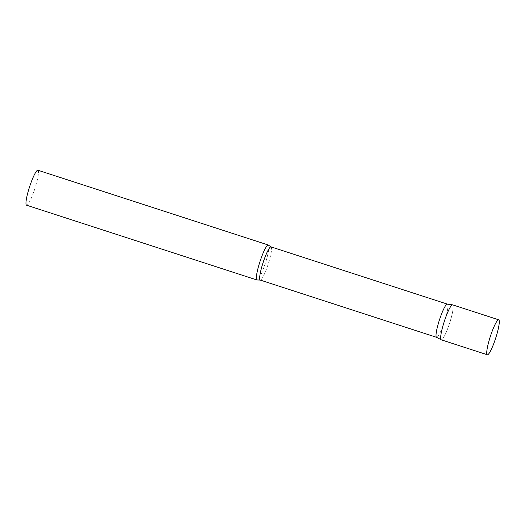 <?xml version="1.0" encoding="UTF-8"?>
<svg xmlns="http://www.w3.org/2000/svg" width="525" height="525" viewBox="0 0 525 525"><rect width="100%" height="100%" fill="white"/><g stroke="black" fill="none" stroke-linecap="round" stroke-linejoin="round"><path stroke-width="0.39" stroke-dasharray="2.62 1.97" d="M441.262 339.813A18.382 2.802 108 0 0 448.796 325.598A18.382 2.802 108 0 0 452.609 304.848M447.287 304.106A17.45 2.658 -72 0 1 447.359 304.119A17.45 2.658 -72 0 1 447.654 304.388A17.45 2.658 -72 0 1 444.124 322.685A17.45 2.658 -72 0 1 436.583 337.312L436.551 337.306M452.924 305.13A18.382 2.802 -72 0 1 449.124 324.634A18.382 2.802 -72 0 1 441.19 339.78M268.537 245.188A18.382 2.802 -72 0 1 268.616 245.306A18.382 2.802 -72 0 1 265.178 263.707A18.382 2.802 -72 0 1 257.243 279.983M37.912 170.231A18.382 2.802 -72 0 1 38.227 170.52A18.382 2.802 -72 0 1 34.506 189.787A18.382 2.802 -72 0 1 26.565 205.196M270.998 246.875A17.45 2.658 -72 0 1 271.3 247.144A17.45 2.658 -72 0 1 267.763 265.433A17.45 2.658 -72 0 1 260.223 280.068"/><path stroke-width="0.79" d="M498.691 319.804L452.609 304.848A18.382 2.802 108 0 0 445.082 319.062A18.382 2.802 108 0 0 441.262 339.813L487.338 354.769A18.382 2.802 108 0 0 494.872 340.554A18.382 2.802 108 0 0 498.691 319.804A18.382 2.802 108 0 0 491.157 334.018A18.382 2.802 108 0 0 487.338 354.769M436.583 337.312A17.45 2.658 -72 0 1 436.518 337.286A17.45 2.658 -72 0 1 436.288 337.043A17.45 2.658 -72 0 1 439.747 318.977A17.45 2.658 -72 0 1 447.287 304.106L452.537 304.828A18.382 2.802 -72 0 1 452.924 305.13M436.518 337.286L441.19 339.78A18.382 2.802 -72 0 1 440.947 339.524A18.382 2.802 -72 0 1 444.59 320.493A18.382 2.802 -72 0 1 452.537 304.828M256.64 279.694A18.382 2.802 -72 0 1 260.361 260.426A18.382 2.802 -72 0 1 268.301 245.018A18.382 2.802 -72 0 1 268.537 245.188L270.998 246.875A17.45 2.658 -72 0 0 263.458 261.502A17.45 2.658 -72 0 0 259.928 279.792A17.45 2.658 -72 0 0 260.223 280.068L257.243 279.983A18.382 2.802 -72 0 1 256.948 279.983A18.382 2.802 -72 0 1 256.64 279.694M256.948 279.983L26.565 205.196A18.382 2.802 -72 0 1 26.25 204.914A18.382 2.802 -72 0 1 29.971 185.64A18.382 2.802 -72 0 1 37.912 170.231L268.301 245.018M436.551 337.306L260.223 280.068M447.326 304.106L270.998 246.875"/></g></svg>
